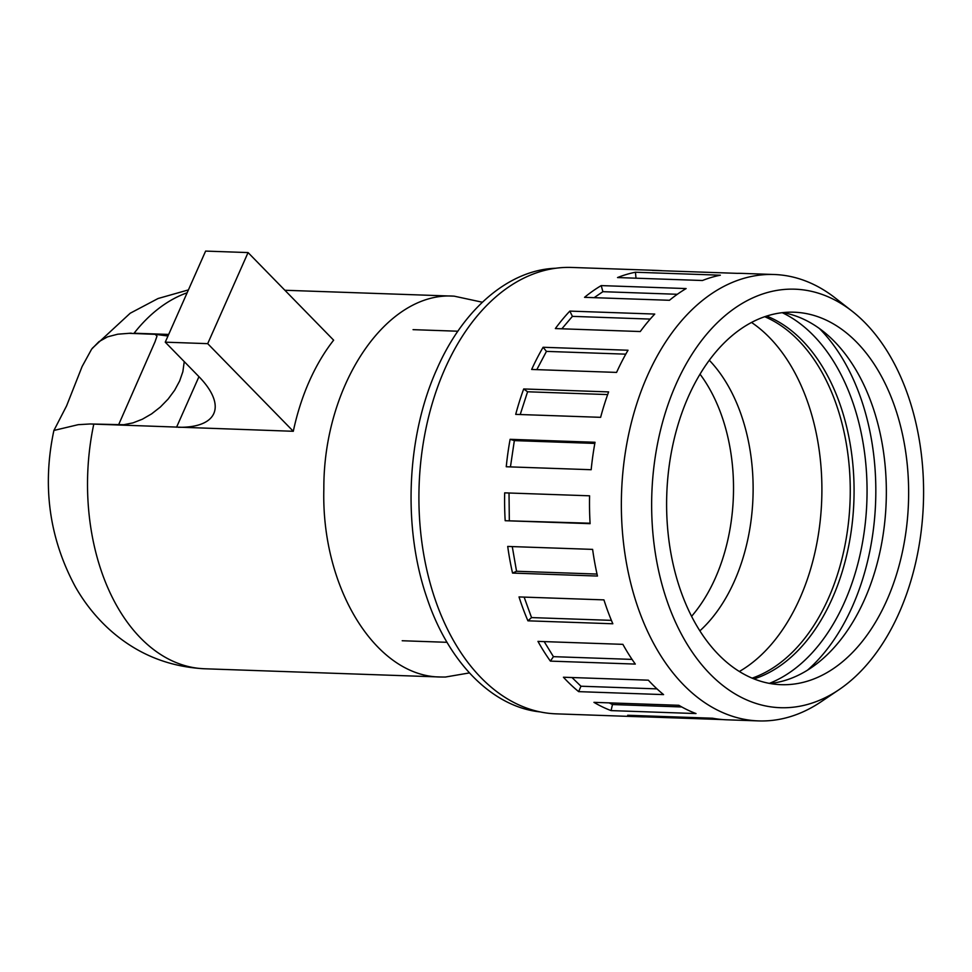 <?xml version="1.0" encoding="UTF-8"?>
<svg xmlns="http://www.w3.org/2000/svg" width="972" height="972" viewBox="0 0 972 972"><rect width="100%" height="100%" fill="white"/><g stroke="black" fill="none" stroke-linecap="round" stroke-linejoin="round"><path stroke-width="1.46" d="M184.243 361.62L182.858 371.717L179.613 381.036L174.632 390.27L168.095 399.091L160.356 407.037L151.632 413.853L142.374 419.211L132.97 422.881L123.76 424.728L90.165 423.974L293.301 431.289A190.536 123.638 -88 0 1 333.639 340.176L248.067 252.574L207.704 343.651L293.301 431.289M167.986 336.008L155.204 334.319L156.99 336.142L155.01 341.84L118.548 424.91M178.289 427.279A97.71 39.159 23.9 0 0 213.816 413.501A97.71 39.159 23.9 0 0 198.786 376.504L165.252 342.168L205.614 251.092L248.067 252.574M165.252 342.168L207.704 343.651M774.174 274.505L742.329 273.399A223.341 144.925 92 0 0 737.323 273.351L652.406 270.398A223.341 144.925 -88 0 1 657.412 270.435L571.73 267.446A223.341 144.925 92 0 0 419.114 485.599A223.341 144.925 92 0 0 556.166 713.849L641.848 716.838A223.341 144.925 -88 0 1 627.693 715.271L712.61 718.223A223.341 144.925 92 0 0 726.764 719.802L758.61 720.908A223.341 144.925 -88 0 1 636.065 601.875A223.341 144.925 -88 0 1 647.376 375.848A223.341 144.925 -88 0 1 774.174 274.505A223.341 144.925 -88 0 1 835.191 297.967L852.116 311.186A209.381 135.861 92 0 0 676.038 384.207A209.381 135.861 92 0 0 681.433 634.194A209.381 135.861 92 0 0 838.921 689.743A209.381 135.861 92 0 0 923.4 503.18A209.381 135.861 92 0 0 852.116 311.186M838.921 689.743L821.109 701.748A223.341 144.925 -88 0 1 758.61 720.908M591.17 469.719L506.254 466.754A223.341 144.925 -88 0 1 510.118 439.32L595.034 442.272A223.341 144.925 92 0 0 591.17 469.719M590.101 523.665L505.185 520.713A223.341 144.925 -88 0 1 504.675 492.853L589.591 495.805A223.341 144.925 92 0 0 590.101 523.665M597.464 576.044L512.548 573.079A223.341 144.925 -88 0 1 507.712 546.434L592.616 549.387A223.341 144.925 92 0 0 597.464 576.044M612.834 623.769L527.918 620.816A223.341 144.925 -88 0 1 519.024 596.93L603.94 599.882A223.341 144.925 92 0 0 612.834 623.769M635.311 664.083L550.395 661.118A223.341 144.925 -88 0 1 537.966 641.386L622.882 644.351A223.341 144.925 92 0 0 635.311 664.083M663.572 694.603L578.668 691.639A223.341 144.925 -88 0 1 563.432 677.229L648.348 680.181A223.341 144.925 92 0 0 663.572 694.603M696.001 713.557L611.084 710.605A223.341 144.925 -88 0 1 593.941 702.343L678.857 705.295A223.341 144.925 92 0 0 696.001 713.557M722.876 719.584L645.748 716.886A223.341 144.925 -88 0 1 641.848 716.838M657.412 270.435A223.341 144.925 -88 0 1 662.418 270.738M702.452 280.507L617.536 277.555A223.341 144.925 -88 0 1 635.433 272.233L720.349 275.197A223.341 144.925 92 0 0 702.452 280.507M669.453 300.287L584.537 297.335A223.341 144.925 -88 0 1 601.218 285.598L686.135 288.562A223.341 144.925 92 0 0 669.453 300.287M640.269 331.537L555.352 328.572A223.341 144.925 -88 0 1 569.835 311.101L654.751 314.065A223.341 144.925 92 0 0 640.269 331.537M616.576 372.41L531.66 369.457A223.341 144.925 -88 0 1 543.105 347.271L628.021 350.236A223.341 144.925 92 0 0 616.576 372.41M600.623 417.328L515.707 414.376A223.341 144.925 -88 0 1 523.701 388.958L608.618 391.91A223.341 144.925 92 0 0 600.623 417.328M782.946 312.62A186.345 120.917 -88 0 1 864.63 599.335A186.345 120.917 -88 0 1 770.006 683.498M886.926 600.113A186.345 120.917 92 0 0 896.366 411.533A186.345 120.917 92 0 0 794.112 312.206A186.345 120.917 92 0 0 666.78 494.238A186.345 120.917 92 0 0 781.124 684.677A186.345 120.917 92 0 0 886.926 600.113M819.42 328.524A200.305 129.981 -88 0 1 852.48 606.273A200.305 129.981 -88 0 1 807.501 670.17M739.352 671.494A188.447 122.278 92 0 0 799.944 598.193A188.447 122.278 92 0 0 751.526 322.449M752.134 678.152A186.345 120.917 92 0 0 828.545 598.084A186.345 120.917 92 0 0 764.733 316.714M536.811 369.639L546.446 351.39L543.105 347.271M546.446 351.39L625.786 354.16M561.852 328.803L572.411 316.362L569.835 311.101M572.411 316.362L650.207 319.083M594.135 297.663L602.883 291.685L601.218 285.598M602.883 291.685L677.314 294.285M636.016 278.199L635.433 272.233M645.809 715.902L645.748 716.886M681.737 706.96L612.469 704.542L611.084 710.605M612.469 704.542L609.14 702.865M656.999 688.881L580.952 686.22L578.668 691.639M580.952 686.22L571.986 677.52M632.067 659.405L553.433 656.659L550.395 661.118M553.433 656.659L544.174 641.605M611.4 620.367L531.538 617.585L527.918 620.816M531.538 617.585L524.127 597.1M597.015 574.063L516.545 571.257L512.548 573.079M516.545 571.257L512.268 546.592M590.077 523.215L505.185 520.713M509.316 520.409L509.024 492.998M510.446 466.9L514.346 440.608L510.118 439.32M514.346 440.608L594.828 443.414M520.214 414.534L527.577 391.777L523.701 388.958M527.577 391.777L607.658 394.571M540.14 711.905C492.488 706.996 448.262 662.515 426.781 597.44C402.663 527.444 406.503 436.367 436.902 369.081C463.207 308.756 509.17 269.815 555.62 268.26M187.134 292.779A190.536 123.638 92 0 0 134.087 333.226L168.678 334.429M469.44 672.916L445.358 677.047L440.923 677.01C376.346 677.132 321.125 588.412 323.846 489.025C323.263 384.9 386.589 290.993 454.203 296.168L482.367 302.231M134.087 333.226L168.666 334.465M131.208 333.153L117.782 334.198L107.588 336.834L98.95 341.658L91.635 349.142L82.085 366.565L66.618 405.81L53.922 430.45L78.185 424.679L90.165 423.974M155.204 334.319L129.689 333.347M691.578 616.333A155.642 100.991 92 0 0 715.392 577.951A155.642 100.991 92 0 0 700.022 374.159M709.305 360.248A160.125 103.907 -88 0 1 734.468 580.989A160.125 103.907 -88 0 1 699.864 630.852M754.005 678.918A186.345 120.917 92 0 0 832.36 598.217A186.345 120.917 92 0 0 766.665 316.07M782.253 312.692A192.663 125.011 -88 0 1 844.607 601.972A192.663 125.011 -88 0 1 769.338 683.377M93.749 424.327A190.536 123.638 92 0 0 204.618 668.772L440.923 677.01M176.564 427.218L198.956 376.674M402.201 640.742L447.023 642.31M413.051 329.654L457.873 331.221M284.881 290.264L454.203 296.168M204.618 668.772C167.05 666.804 134.549 653.002 107.102 627.353C94.491 615.41 83.871 601.814 75.245 586.59C49.147 537.929 42.051 485.793 53.946 430.195M92.364 348.207L130.212 313.227L158.072 298.513L188.41 289.911"/></g></svg>
